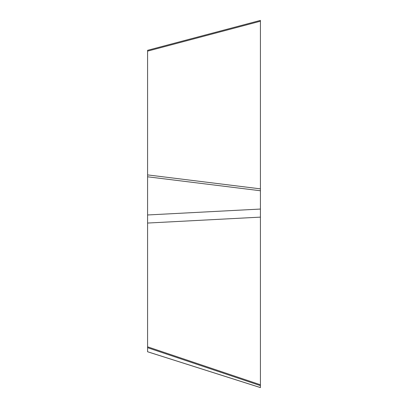 <?xml version="1.0" encoding="UTF-8"?>
<svg xmlns="http://www.w3.org/2000/svg" width="408" height="408" viewBox="0 0 408 408"><rect width="100%" height="100%" fill="white"/><g stroke="black" fill="none" stroke-linecap="round" stroke-linejoin="round"><path stroke-width="0.61" d="M147.584 351.762L260.416 387.6L260.416 217.127L147.584 223.054L147.584 50.317L260.416 20.4L260.416 21.211L260.416 20.4M260.416 217.127L260.416 21.211L147.584 51.127M147.584 223.054L147.584 346.82L260.416 384.775L260.416 385.631L147.584 347.677L147.584 346.82M260.416 21.211L260.416 387.58L147.584 351.742L147.584 347.677M147.584 174.899L260.416 188.858M147.584 214.975L260.416 209.054M260.416 190.75L147.584 176.791"/></g></svg>
